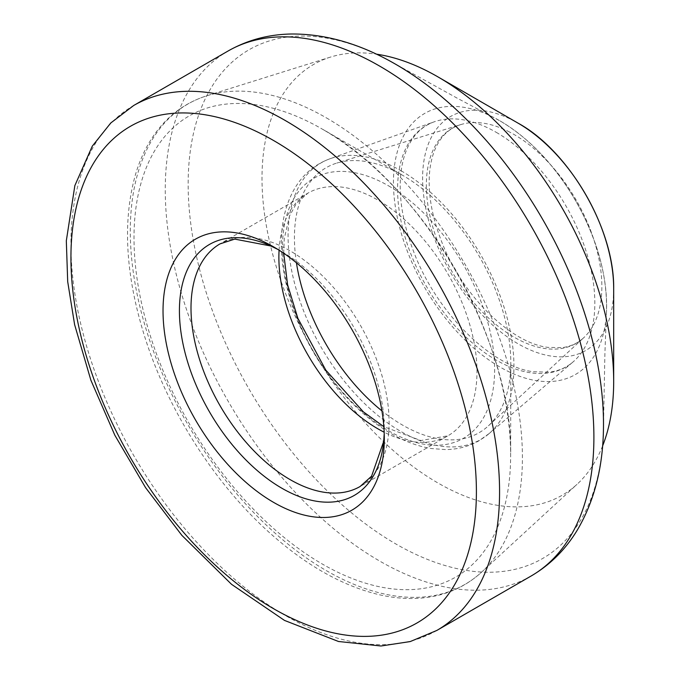 <?xml version="1.0" encoding="UTF-8"?>
<svg xmlns="http://www.w3.org/2000/svg" width="680" height="680" viewBox="0 0 680 680"><rect width="100%" height="100%" fill="white"/><g stroke="black" fill="none" stroke-linecap="round" stroke-linejoin="round"><path stroke-width="0.51" stroke-dasharray="3.4 2.55" d="M277.848 249.416A144.874 83.648 60 0 1 281.86 251.643L273.666 246.917L281.86 251.643A144.874 83.648 60 0 1 384.302 429.08A144.874 83.648 60 0 1 384.225 433.67M602.616 445.918A248.676 143.573 60 0 1 576.988 484.356A248.676 143.573 60 0 1 313.505 351.662A248.676 143.573 60 0 1 330.344 57.137A248.676 143.573 60 0 1 376.44 54.162M296.429 262.786A152.992 88.332 60 0 1 336.804 163.081A152.992 88.332 60 0 1 402.245 175.091A152.992 88.332 60 0 1 402.62 175.304A152.992 88.332 60 0 1 510.799 363.103A152.992 88.332 60 0 1 488.469 425.782A152.992 88.332 60 0 1 381.939 410.89M500.029 120.895A150.739 87.031 60 0 1 606.45 312.426A150.739 87.031 60 0 1 498.006 365.865A150.739 87.031 60 0 1 393.465 184.781A150.739 87.031 60 0 1 493.96 117.589A150.739 87.031 60 0 1 500.029 120.895M603.466 427.958A293.692 169.566 60 0 1 394.68 543.277A293.692 169.566 60 0 1 188.156 185.555A293.692 169.566 60 0 1 392.411 62.407L457.223 98.183L500.131 120.946C528.972 138.082 553.741 163.948 574.438 198.552C596.998 237.762 607.665 275.723 606.45 312.426L604.885 353.949L603.466 427.958M531.123 576.011A303.093 174.989 60 0 1 228.029 401.013A303.093 174.989 60 0 1 228.029 51.034M436.798 630.462A303.093 174.989 60 0 1 133.705 455.473A303.093 174.989 60 0 1 133.705 105.485M279.08 250.189A140.08 80.877 60 0 1 307.896 193.154L220.014 243.891A140.08 80.877 60 0 1 290.054 250.835A140.08 80.877 60 0 1 381.565 374.272A140.08 80.877 60 0 1 360.094 486.514L447.975 435.778A140.08 80.877 60 0 1 384.175 432.216M283.704 253.232L284.249 238.791L289.468 216.095L296.301 203.618L307.896 193.154A140.08 80.877 60 0 1 377.935 200.09A140.08 80.877 60 0 1 469.446 323.536A140.08 80.877 60 0 1 447.975 435.778L420.861 440.529L383.851 426.692M388.577 185.852A149.991 86.598 60 0 1 480.429 422.586A149.991 86.598 60 0 1 296.726 316.531A149.991 86.598 60 0 1 388.577 185.852M401.013 170.739A159.706 92.208 60 0 1 502.792 303.407A159.706 92.208 60 0 1 489.209 433.5A159.706 92.208 60 0 1 321.155 347.25A159.706 92.208 60 0 1 330.488 158.584A159.706 92.208 60 0 1 401.013 170.739M496.196 132.303A139.476 80.529 60 0 1 585.293 248.769A139.476 80.529 60 0 1 572.637 362.287A139.476 80.529 60 0 1 426.462 286.45A139.476 80.529 60 0 1 433.874 121.941A139.476 80.529 60 0 1 496.196 132.303M613.683 288.677A135.116 78.013 60 0 1 520.787 345.321A135.116 78.013 60 0 1 422.748 184.543A135.116 78.013 60 0 1 510.229 119A135.116 78.013 60 0 1 518.143 123.199M326.357 117.853A277.27 160.089 60 0 1 502.256 345.805A277.27 160.089 60 0 1 481.738 572.024A277.27 160.089 60 0 1 187.714 424.286A277.27 160.089 60 0 1 206.788 95.795A277.27 160.089 60 0 1 324.955 117.053A277.27 160.089 60 0 1 326.357 117.853M402.245 175.091L322.32 129.124A266.322 153.765 60 0 1 510.637 455.549A266.322 153.765 60 0 1 324.394 565.216A266.322 153.765 60 0 1 134.054 242.922A266.322 153.765 60 0 1 315.664 125.418A266.322 153.765 60 0 1 322.107 129.005A266.322 153.765 60 0 1 322.32 129.124C422.543 183.761 513.544 341.488 510.637 455.549L510.799 363.103M507.858 131.172A124.1 71.647 60 0 1 514.106 134.521A124.1 71.647 60 0 1 592.858 236.623A124.1 71.647 60 0 1 583.576 337.858A124.1 71.647 60 0 1 452.055 271.677A124.1 71.647 60 0 1 460.496 124.678A124.1 71.647 60 0 1 507.858 131.172M384.225 433.619L384.302 438.54M281.86 251.643L277.89 249.441M489.209 433.5L478.95 440.785C468.792 446.522 457.623 449.454 445.46 449.573L431.562 448.554C418.48 446.462 405.365 441.685 392.224 434.24C373.49 423.538 356.048 408.697 339.898 389.708C304.411 348.279 281.027 290.624 281.35 243.533C281.308 222.377 285.719 204.059 294.601 188.589C303.195 174.063 315.154 164.058 330.488 158.584L433.874 121.941C423.291 125.766 414.987 133.382 408.96 144.772C404.464 153.399 401.676 163.829 400.605 176.077C398.811 199.036 403.18 224.247 413.695 251.719C436.381 312.613 491.24 366.495 533.094 371.697L548.717 372.207C558 371.195 565.972 367.888 572.637 362.287L489.209 433.5M330.344 57.137L206.788 95.795C183.387 103.224 164.764 117.869 150.934 139.731C144.449 150.067 139.298 161.687 135.464 174.599C122.043 222.402 125.638 278.035 146.251 341.504C169.439 412.131 214.489 482.604 267.138 530.553C304.249 564.349 341.624 585.744 379.262 594.728C392.096 597.678 404.49 598.902 416.44 598.4C442 597.218 463.769 588.429 481.738 572.024L576.988 484.356M488.469 425.782L583.576 337.858C577.617 343.349 570.367 346.622 561.825 347.667L548.173 347.395C511.088 343.332 461.584 295.197 441.235 240.575C431.486 215.101 427.644 191.905 429.717 170.994C430.822 160.913 433.253 152.294 437.019 145.155C442.671 134.606 450.5 127.781 460.496 124.678L336.804 163.081"/><path stroke-width="1.02" d="M273.666 246.917L273.666 246.917A156.459 90.338 60 0 1 384.302 438.54A156.459 90.338 60 0 1 273.666 502.418A156.459 90.338 60 0 1 163.03 310.794A156.459 90.338 60 0 1 273.666 246.917L273.666 246.917M376.44 54.162A248.676 143.573 60 0 1 430.729 72.888A248.676 143.573 60 0 1 437.844 76.832A248.676 143.573 60 0 1 437.852 76.84A248.676 143.573 60 0 1 613.683 381.395A248.676 143.573 60 0 1 602.616 445.918M613.683 288.677C614.516 227.808 567.919 150.203 518.143 123.199L437.844 76.832L518.143 123.199A135.116 78.013 60 0 1 613.683 288.677L613.683 381.395M381.939 410.89A152.992 88.332 60 0 1 296.429 262.786M395.82 64.345A293.692 169.566 60 0 1 603.466 427.958C603.024 466.973 594.405 500.846 577.592 529.584C565.769 549.321 550.273 564.799 531.123 576.011A303.093 174.989 60 0 0 577.583 333.132A303.093 174.989 60 0 0 379.576 66.045A303.093 174.989 60 0 0 228.029 51.034C247.316 40.052 268.464 34.374 291.474 34C324.768 33.813 358.411 43.282 392.411 62.407A293.692 169.566 60 0 1 395.82 64.345M436.798 630.462L410.236 641.563L380.97 646L338.478 641.486L284.486 620.406L231.531 584.315L181.849 535.338L145.596 487.679L114.852 435.26L90.873 380.188L74.621 324.675L67.703 281.69L66.317 240.83L74.859 185.589L92.276 146.166L110.772 122.978L133.705 105.485A303.093 174.989 60 0 1 285.251 120.496A303.093 174.989 60 0 1 483.259 387.591A303.093 174.989 60 0 1 436.798 630.462L531.123 576.011M273.666 140.565A286.714 165.537 60 0 1 449.242 593.079A286.714 165.537 60 0 1 98.09 390.346A286.714 165.537 60 0 1 273.666 140.565M384.225 433.67A144.874 83.648 60 0 1 280.517 487.441A144.874 83.648 60 0 1 179.427 312.341A144.874 83.648 60 0 1 277.848 249.416M384.225 433.619L383.69 441.363L371.577 476.195L360.094 486.514A140.08 80.877 60 0 1 220.014 405.646A140.08 80.877 60 0 1 220.014 243.891L234.753 239.105L270.835 245.999L277.89 249.441M384.175 432.216A140.08 80.877 60 0 1 279.08 250.189M133.705 105.485L228.029 51.034M383.851 426.692L363.392 411.876L325.797 370.132L297.857 318.291L287.572 284.69L283.704 253.232"/></g></svg>
